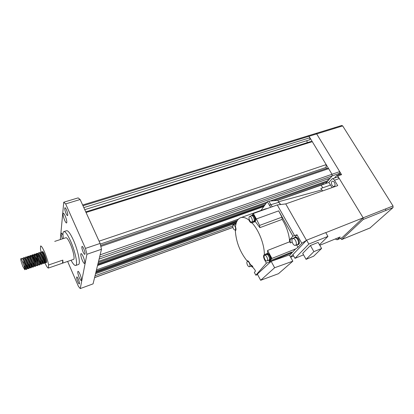 <?xml version="1.0" encoding="UTF-8"?>
<svg xmlns="http://www.w3.org/2000/svg" width="414" height="414" viewBox="0 0 414 414"><rect width="100%" height="100%" fill="white"/><g stroke="black" fill="none" stroke-linecap="round" stroke-linejoin="round"><path stroke-width="0.62" d="M40.386 253.021L40.655 252.142C41.214 251.981 42.042 253.006 43.149 255.21C44.966 259.236 45.814 261.762 45.7 262.792L44.05 259.407M42.792 254.522L45.612 261.726M40.795 252.095L41.628 251.872C42.192 252.095 42.937 253.125 43.868 254.972C45.597 258.781 46.456 261.286 46.44 262.492L46.363 262.569M22.884 266.538L24.809 269.757C24.845 268.463 24.147 265.985 22.708 262.326L22.698 262.036C21.725 259.713 21.083 258.605 20.778 258.724C20.596 259.811 21.3 262.414 22.884 266.538M26.185 269.431L25.207 268.976L22.708 262.326L23.438 261.793C25.047 265.058 26.444 269.385 26.201 269.416L24.7 265.928M20.855 258.698L22.009 258.352C22.516 258.564 23.236 259.63 24.178 261.544C25.937 265.467 26.858 267.998 26.946 269.131L26.9 269.178M23.07 258.843L23.277 257.896C23.769 257.756 24.561 258.807 25.652 261.053C27.262 264.308 28.649 268.634 28.395 268.67L26.879 265.193M23.401 257.855L24.214 257.622C24.726 257.839 25.451 258.895 26.392 260.804C28.147 264.717 29.063 267.242 29.14 268.386L29.089 268.432M25.016 258L25.471 257.172C25.968 257.027 26.77 258.072 27.862 260.313C29.477 263.568 30.843 267.884 30.584 267.925L29.047 264.463M25.596 257.125L26.413 256.897C26.931 257.11 27.66 258.17 28.597 260.07C30.351 263.966 31.262 266.487 31.324 267.641L31.273 267.692M27.438 257.373L27.66 256.447C28.168 256.297 28.97 257.342 30.067 259.578C31.681 262.828 33.037 267.144 32.763 267.185L31.21 263.734M27.66 256.447L28.607 256.173C29.13 256.39 29.865 257.441 30.802 259.335C32.551 263.216 33.451 265.741 33.503 266.901L33.446 266.952M34.911 266.466L33.969 265.969C34.269 265.493 30.817 256.773 29.58 256.628L29.844 255.723C30.357 255.573 31.164 256.613 32.266 258.843C33.876 262.083 35.221 266.399 34.936 266.45L33.368 263.009M29.844 255.723L30.796 255.448C31.324 255.666 32.059 256.716 32.996 258.6C34.74 262.471 35.635 264.991 35.676 266.161L35.614 266.218M31.8 256.483L32.018 255.003C32.54 254.848 33.353 255.888 34.455 258.113C36.075 261.353 37.4 265.659 37.1 265.71L37.012 265.7M32.018 255.003L32.975 254.729C33.513 254.946 34.248 255.997 35.185 257.87C36.929 261.731 37.814 264.246 37.84 265.421L37.777 265.483M33.637 255.288L34.186 254.284C34.719 254.129 35.537 255.164 36.639 257.384C38.254 260.608 39.573 264.924 39.263 264.981L39.164 264.965M34.186 254.284L35.149 254.015C35.692 254.232 36.432 255.272 37.364 257.141C39.102 260.991 39.982 263.506 40.003 264.686L39.935 264.753M36.106 254.952L36.349 253.57C36.893 253.409 37.71 254.439 38.812 256.659C40.432 259.878 41.736 264.184 41.416 264.246L39.796 260.841M36.349 253.57L37.317 253.296C37.865 253.518 38.605 254.558 39.537 256.416C41.276 260.251 42.145 262.761 42.156 263.951L42.083 264.018M38.057 253.653L38.507 252.856C39.056 252.695 39.879 253.72 40.986 255.935C42.606 259.148 43.894 263.454 43.563 263.516L41.928 260.127M38.647 252.809L39.475 252.587C40.029 252.804 40.774 253.839 41.705 255.692C43.439 259.516 44.303 262.026 44.298 263.221L44.226 263.294M23.438 261.793L22.698 262.036M28.25 258.217L28.199 256.613M29.642 257.26L29.611 256.639M30.714 259.164L30.377 255.878M32.841 258.289L32.546 255.143M35.516 262.285L34.253 257.715M34.962 257.43L34.714 254.413M37.658 261.56L36.375 256.861M37.079 256.582L36.872 253.689M44.319 261.513C46.187 265.86 47.553 268.044 48.407 268.055L73.614 259.366C74.965 258.822 73.169 250.325 70.292 243.887C68.263 239.432 66.768 237.393 65.805 237.765L54.731 241.383M62.561 263.169C62.949 262.88 63.031 261.86 62.804 260.116L48.583 264.981C47.915 261.301 46.611 257.104 44.676 252.395C42.74 247.934 41.374 245.802 40.577 245.988L40.5 249.254L41.095 251.997M71.027 260.256C73.18 264.163 74.784 265.886 75.845 265.426C77.977 264.644 75.177 251.308 70.639 241.181C67.461 234.205 65.127 231.038 63.642 231.664C62.835 232.404 62.768 234.697 63.43 238.542M78.282 264.572L78.577 264.468C80.751 263.677 78.003 250.351 73.454 240.249C70.266 233.294 67.917 230.137 66.395 230.779L64.087 231.519M78.303 279.098C77.615 277.566 77.102 276.837 76.766 276.914C76.445 277.582 76.797 279.202 77.822 281.779C78.51 283.305 79.022 284.04 79.364 283.973C79.69 283.321 79.338 281.696 78.303 279.098M66.447 209.784C65.748 208.263 65.226 207.59 64.874 207.761C64.506 208.708 64.9 210.633 66.064 213.541C66.757 215.057 67.285 215.735 67.637 215.58C68.02 214.649 67.622 212.718 66.447 209.784M83.747 248.685C82.981 247.034 82.402 246.278 82.003 246.413C81.594 247.267 81.972 249.145 83.142 252.059C83.902 253.704 84.482 254.47 84.886 254.346C85.305 253.513 84.927 251.624 83.747 248.685M79.943 274.14C79.048 272.153 78.375 271.217 77.93 271.325C77.501 272.215 77.956 274.342 79.297 277.696C80.192 279.678 80.859 280.62 81.315 280.532C81.755 279.662 81.299 277.53 79.943 274.14M63.021 235.364C62.25 233.734 61.691 232.999 61.334 233.16C60.956 233.926 61.313 235.83 62.421 238.873M65.153 215.808C64.284 213.909 63.632 213.06 63.207 213.262C62.762 214.405 63.259 216.781 64.693 220.377C65.557 222.277 66.209 223.13 66.644 222.949C67.099 221.826 66.602 219.446 65.153 215.808M83.157 256.499C82.2 254.429 81.48 253.466 80.989 253.622C80.492 254.646 80.968 256.965 82.417 260.566C83.359 262.636 84.083 263.604 84.585 263.47C85.093 262.471 84.616 260.147 83.157 256.499M85.765 211.87L310.717 141.567L312.285 141.671L86.05 212.491M308.259 135.766L315.794 133.453L316.674 133.919L339.723 171.665L316.669 133.919L335.371 128.169L334.429 127.74M236.146 223.11L95.525 273.752M84.761 209.665L309.853 139.73L309.905 137.743L309.015 136.273L332.023 174.273L328.628 168.669L326.662 168.426L326.051 167.416L326.175 164.617L99.096 241.171M326.175 164.617L312.285 141.671M309.905 137.743L83.819 207.595M99.091 259.086L330.253 178.108L332.106 175.924L325.606 183.588M232.663 226.034L95.029 275.791M323.976 184.168L316.524 186.786M323.355 184.199L322.837 183.34M273.447 200.743L327.101 181.824L328.162 180.576L270.006 201.038M266.963 202.11L98.537 261.363M328.628 168.669L100.825 246.449M307.157 142.68L306.898 140.651M328.162 180.576L327.919 178.926M326.051 167.416L100.271 244.084M326.662 168.426L100.586 245.435M82.64 204.997L308.145 135.802L309.015 136.273L308.135 135.808M100.121 254.843L332.018 174.273L332.106 175.924L332.023 174.273L339.687 171.608M277.597 200.392L323.971 184.152M67.627 261.425L78.443 286.416L80.249 288.574L86.914 254.274L85.475 248.39L65.65 203.9L63.751 202.218L60.309 239.561M63.751 202.218L78.142 197.887L80.145 199.517L65.65 203.9M85.475 248.39L100.121 243.427L80.145 199.517M80.249 288.574L93.067 283.869L101.477 249.269L86.914 254.274M100.121 243.427L101.477 249.269M48.583 264.981L48.407 268.055M46.399 262.554L46.487 262.523C46.823 261.441 46.192 258.843 44.588 254.734C43.594 252.452 42.906 251.386 42.513 251.531L42.378 252.173M42.352 252.219L42.709 251.521M25.207 268.976L24.333 266.983M22.154 258.419L22.987 258.812C24.172 258.936 27.676 267.765 27.422 268.194L25.399 262.579M24.892 258.227L25.192 258.082C26.398 258.212 29.88 267.004 29.611 267.454L27.526 261.658M27.086 257.487L27.391 257.353C28.613 257.492 32.075 266.249 31.795 266.709L31.769 266.751C31.34 266.331 30.631 264.334 29.653 260.753M31.464 256.018L31.764 255.909C33.022 256.054 36.453 264.737 36.142 265.234L37.074 265.731M33.891 258.983L33.482 256.344M33.156 254.817L33.938 255.19C35.216 255.34 38.631 263.987 38.305 264.499L38.285 264.541M36.189 253.808L35.806 254.558L36.111 254.47C37.4 254.626 40.8 263.242 40.463 263.765L40.437 263.811M38.119 257.26L37.788 254.817M37.508 253.389L38.274 253.756C39.584 253.911 42.968 262.492 42.611 263.035L43.527 263.537M39.677 252.68L40.432 253.042C41.757 253.202 45.126 261.751 44.759 262.305L44.712 262.362C44.091 261.736 43.294 259.474 42.331 255.578M42.285 252.395L42.58 252.328C43.299 252.695 44.194 254.082 45.266 256.483M46.575 261.327C45.825 259.945 45.11 257.751 44.433 254.75M336.815 175.438L340.567 174.123L341.545 174.651L339.723 171.665L339.765 173.254L338.336 174.905M62.804 260.116L62.467 263.216M340.427 238.443L341.84 239.463L363.213 219.461L363.161 217.826L337.726 175.991L336.748 175.458L334.46 178.046M315.913 133.422L341.778 125.473L342.683 125.913L393.026 205.965L393.036 207.585L370.033 227.948M332.028 185.208C332.721 186.269 333.456 186.683 334.222 186.44C335.262 185.653 335.335 184.323 334.434 182.45C333.736 181.389 333.006 180.98 332.24 181.228C331.205 182.015 331.133 183.345 332.028 185.208M295.518 240.451C296.652 242.873 296.652 244.519 295.524 245.378C294.602 245.616 293.681 244.979 292.765 243.468C291.642 241.062 291.637 239.427 292.76 238.557C293.676 238.309 294.597 238.94 295.518 240.451M295.524 245.378L297.661 244.524C298.799 243.665 298.799 242.024 297.666 239.602C296.745 238.097 295.824 237.47 294.903 237.719L292.76 238.557M294.23 237.983L294.804 237.476C295.787 237.206 296.776 237.879 297.769 239.494C298.986 242.092 298.98 243.851 297.764 244.772L296.973 244.798M297.764 244.772L298.51 244.477C299.731 243.551 299.736 241.792 298.52 239.199C297.526 237.584 296.538 236.911 295.555 237.181L294.804 237.476M296.657 244.928L298.002 247.318L301.806 243.282L296.988 234.769L294.313 237.864M319.784 245.29L340.173 236.984L337.11 239.794L335.19 239.007M253.549 221.428L253.637 221.397C254.486 220.657 254.444 219.265 253.513 217.221C252.819 216.036 252.142 215.544 251.489 215.746L249.683 216.393M251.603 217.909C252.535 219.958 252.576 221.35 251.733 222.09C251.081 222.282 250.403 221.785 249.714 220.6C248.788 218.566 248.747 217.174 249.585 216.429C250.232 216.227 250.91 216.724 251.603 217.909M254.398 221.335L254.491 221.304C255.397 220.512 255.355 219.027 254.367 216.848C253.622 215.585 252.902 215.063 252.204 215.275L251.526 215.518M251.039 215.906L251.417 215.554C252.116 215.342 252.835 215.865 253.58 217.127C254.569 219.311 254.61 220.797 253.71 221.588L253.094 221.593M251.836 215.404L252.157 215.151C252.882 214.928 253.632 215.471 254.408 216.786C255.438 219.058 255.485 220.605 254.538 221.428L254.025 221.469M255.003 221.257L255.096 221.226C256.043 220.403 256.002 218.856 254.967 216.584C254.191 215.27 253.44 214.726 252.716 214.949L252.266 215.109M296.988 234.769L292.915 236.182L290.023 239.437L290.328 242.925L289.686 241.781C289.065 233.957 286.555 226.494 282.167 219.389L281.95 217.164L278.658 210.861L256.328 218.959L259.614 225.407L259.873 227.664L282.167 219.389M292.915 236.182L278.658 210.861M266.978 260.939L269.141 259.982C270.394 258.781 268.034 253.772 266.585 254.538L264.696 255.283C266.14 254.522 268.5 259.542 267.253 260.737L266.978 260.939C265.529 261.679 263.195 256.711 264.411 255.495L264.696 255.283M268.94 260.37L270.011 259.842C271.351 258.564 268.836 253.223 267.284 254.041L266.507 254.346C268.055 253.528 270.575 258.879 269.235 260.158L268.375 260.375M266.093 254.729L266.507 254.346M266.875 254.201L267.232 253.917C268.852 253.063 271.47 258.631 270.073 259.961L269.302 260.225M269.768 260.183L270.627 259.738C272.029 258.408 269.405 252.84 267.786 253.699L267.232 253.917M260.654 280.294L274.632 267.744L292.848 261.167L278.467 273.701L260.654 280.294L257.358 274.109L271.16 261.348L274.632 267.744M271.16 261.348L289.386 254.931L292.848 261.167M257.606 274.57L255.831 275.212L254.351 272.417L255.5 271.082L254.713 269.607L249.906 263.728C248.974 261.55 247.986 260.535 246.935 260.685L246.982 260.67M289.588 255.293L292.093 252.623L266.399 263.195L255.831 275.212M269.711 261.86L268.909 260.38M292.093 252.623L291.772 252.054L269.705 260.929L271.915 258.429L267.573 250.46L267.692 253.301L264.308 254.636C263.273 255.474 263.325 257.13 264.463 259.614L266.399 263.195M267.03 254.041L267.594 253.342M235.861 224.383L234.997 224.181L233.258 224.812M232.901 225.092L233.18 224.838C235.054 225.558 235.82 227.25 235.478 229.925L235.199 230.168C233.33 229.454 232.564 227.762 232.901 225.092M236.037 223.689L235.017 223.974M234.593 224.326L234.929 224.005L235.892 224.248M235.349 223.855L236.068 223.581M280.532 204.542L278.845 202.301L270.859 204.713L272.371 206.7M332.163 187.614L330.512 185.063L322.801 187.811L321.129 185.172L277.758 200.381L278.845 202.301M278.726 202.084L280.713 204.521M269.26 205.282L270.859 204.713L268.852 201.137L267.258 201.696L270.772 207.269M267.258 201.696L260.98 210.457M267.635 208.387L265.25 208.935L241.026 217.583M246.904 260.701C240.011 251.976 236.161 242.024 235.343 230.857C236.151 230.246 236.192 228.89 235.473 226.789C235.996 222.147 237.569 219.177 240.198 217.878C242.671 216.807 245.59 217.526 248.943 220.041L249.378 219.886M236.259 222.939L235.866 223.534M247.531 265.157C246.677 263.273 246.62 262.026 247.349 261.41C247.96 261.26 248.612 261.788 249.295 262.983C250.154 264.877 250.211 266.13 249.482 266.735C248.861 266.88 248.209 266.352 247.531 265.157M249.482 266.735L251.277 266.016L251.743 265.364M251.847 265.477L251.35 266.192L250.843 266.186M251.35 266.192L252.183 265.85M252.266 265.943L251.728 266.042M252.587 266.337L252.012 267.02L252.856 266.683M251.536 266.119L252.012 267.02M248.943 220.041C249.849 222.116 250.827 223.042 251.888 222.825L251.935 222.799C258.812 230.003 264.458 244.42 264.365 254.615M269.705 260.929L270.021 261.513M289.686 241.781L267.573 250.46M259.873 227.664L255.293 221.578L251.935 222.799M255.081 221.65L254.253 221.49M256.328 218.959L253.337 213.5L252.193 215.13M253.337 213.5L277.271 204.946L285.727 203.905L337.715 185.622L334.465 180.25C333.689 179.076 332.882 178.625 332.033 178.9L328.84 182.445L321.129 185.172M322.801 187.811L320.84 188.453L321.854 189.912L278.544 201.773M330.512 185.063L328.84 182.445M322.775 190.921L321.854 189.912M277.758 200.376L268.852 201.137M337.11 239.794L342.036 237.708L363.161 217.826L325.777 232.668M306.07 259.34L313.626 256.214L321.611 248.467L313.895 251.629L306.07 259.34L302.712 253.373L310.412 245.518L313.895 251.629M310.412 245.518L318.128 242.407L321.611 248.467M327.945 236.394L325.73 232.59L306.624 240.172L308.839 244.058L327.945 236.394L319.489 244.772M308.839 244.058L294.996 258.341L303.54 254.848M294.996 258.341L292.921 254.62L306.624 240.172M293.661 255.95L290.638 257.187M292.921 254.62L290.581 257.084M289.614 255.34L295.643 248.917L271.915 258.429M298.002 247.318L295.643 248.917M285.727 203.905L306.469 240.337L301.806 243.282M292.206 242.185L290.328 242.925M290.023 239.437L294.297 237.765M294.535 235.55L277.271 204.946M393.026 205.965L363.161 217.826L339.278 178.548C338.502 177.383 337.689 176.933 336.836 177.213L332.183 178.848M236.57 222.09L95.784 272.697M316.674 133.919L82.991 205.768M339.765 173.254L99.583 257.063M94.604 277.546L232.844 227.41M95.882 272.283L236.741 221.692M237.217 220.755L96.11 271.346M96.162 271.139L237.357 220.517M238.438 219.125L96.467 269.887L238.459 219.104M263.775 206.555L97.528 265.509M97.632 265.079L264.106 206.094M264.841 205.07L97.864 264.127M97.916 263.92L265.001 204.847M98.258 262.517L266.078 203.341L98.253 262.538M385.708 208.873L385.729 210.493L363.213 219.461M341.84 239.463L363.119 230.789M341.545 174.651L337.726 175.991M342.683 125.913L335.376 128.164M393.036 207.585L385.734 210.498M370.328 227.829L363.342 230.681M259.614 225.407L281.95 217.164M264.908 259.438L264.463 259.614M337.441 239.577L342.036 237.708M339.278 178.548L334.465 180.25M45.7 262.792L46.415 262.548M26.201 269.416L26.936 269.167M28.395 268.67L29.125 268.422M30.584 267.925L31.309 267.682M32.763 267.185L33.487 266.942M34.936 266.45L35.661 266.202M37.1 265.71L37.824 265.467M39.263 264.981L39.982 264.732M41.416 264.246L42.13 264.003M43.563 263.516L44.277 263.278M75.845 265.426L78.577 264.468M94.583 277.623L232.865 227.467M97.921 263.899L265.012 204.826M277.546 200.397L323.784 184.049M273.504 200.738L327.065 181.849M23.137 258.113L22.822 258.729M28.375 268.686L27.402 268.236M30.564 267.941L29.591 267.491M27.515 256.67L27.21 257.27M32.737 267.201L31.774 266.751M31.862 255.236L31.464 256.023M34.031 254.522L33.741 255.091M39.232 264.996L38.279 264.551M41.379 264.267L40.427 263.816M40.484 252.395L40.21 252.933M45.664 262.807L44.712 262.362M25.223 268.945L24.809 269.757M27.422 268.194L26.946 269.131M25.192 258.082L24.369 257.694M29.611 267.454L29.14 268.386M27.391 257.353L26.574 256.97M31.795 266.709L31.324 267.641M29.58 256.628L28.773 256.25M33.969 265.969L33.503 266.901M31.764 255.909L30.967 255.531M36.142 265.234L35.676 266.161M38.305 264.499L37.84 265.421M36.111 254.47L35.335 254.103M40.463 263.765L40.003 264.686M42.611 263.035L42.156 263.951M44.759 262.305L44.298 263.221M42.58 252.328L41.835 251.971M46.622 262.134L46.44 262.492M341.71 239.546L363.202 230.758M370.188 227.917L363.207 230.769M253.637 221.397L251.733 222.09M254.491 221.304L253.71 221.588M254.538 221.428L255.096 221.226M235.933 229.899L235.199 230.168M235.721 223.586L236.104 223.446M248.203 261.074L247.349 261.41"/></g></svg>
